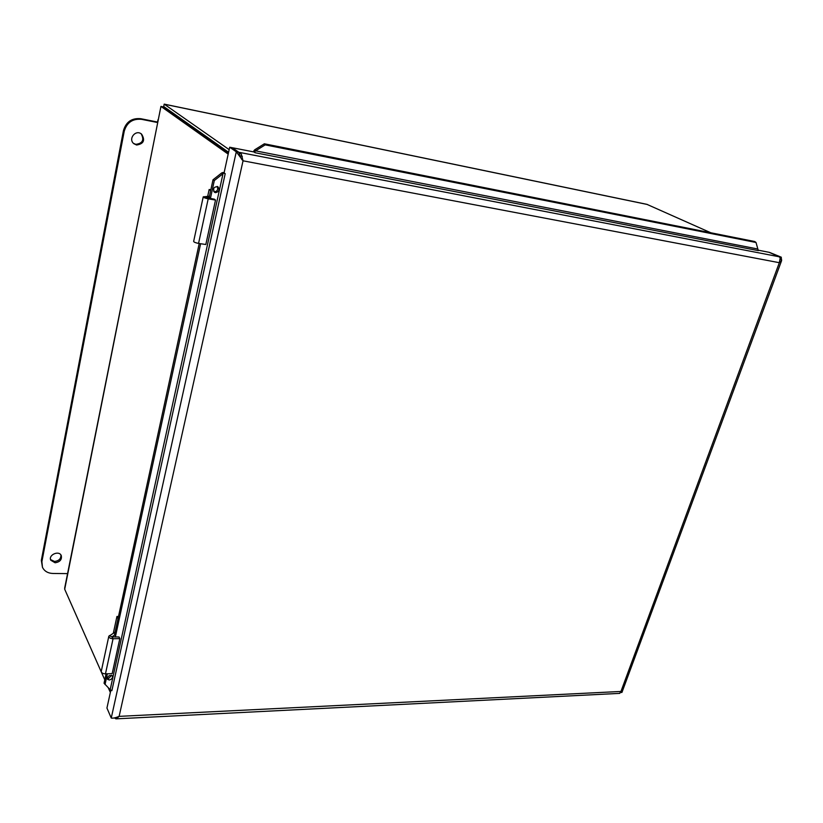<?xml version="1.0" encoding="UTF-8"?>
<svg xmlns="http://www.w3.org/2000/svg" width="823" height="823" viewBox="0 0 823 823"><rect width="100%" height="100%" fill="white"/><g stroke="black" fill="none" stroke-linecap="round" stroke-linejoin="round"><path stroke-width="1.23" d="M158.016 119.705L157.522 122.051L140.805 118.718C131.845 117.864 126.053 121.835 123.44 130.631L41.335 560.35L42.457 567.273L41.891 561.646L124.222 131.279C126.845 122.473 132.647 118.491 141.618 119.345L157.46 122.504M42.457 567.273C44.37 571.203 47.888 573.271 53.011 573.477L67.558 573.61L67.445 574.176M50.542 559.558L54.524 561.471C58.937 560.905 61.077 558.735 60.923 554.98M55.1 562.767L50.769 560.237C48.104 554.908 59.05 550.073 61.272 555.587C62.034 559.609 59.976 562.006 55.1 562.767M133.48 143.367L135.816 144.344C142.636 143.439 144.416 139.92 141.165 133.81M136.618 145.023L133.882 143.727C127.76 139.005 135.744 129.036 141.577 134.118C145.373 140.26 143.716 143.891 136.618 145.023M209.453 196.213L203.219 196.872C203.487 197.541 205.153 198.189 208.198 198.827L215.513 200.071L205.822 244.503L198.559 243.413C195.535 242.826 193.899 242.147 193.652 241.396L203.209 196.934M215.513 200.071L214.422 199.176L206.614 197.736L210.657 197.376M207.674 196.358L209.165 189.485L210.647 190.679M210.842 189.774L209.165 189.485M214.649 191.924L213.579 191.07M115.107 632.126L108.811 636.261C108.862 637.712 110.282 638.545 113.06 638.751L119.819 638.638L112.175 673.646L105.467 673.852C102.71 673.677 101.311 672.833 101.27 671.331L108.78 636.426M119.819 638.638L119.026 637.002L111.856 636.858L115.92 634.358M113.327 633.206L116.938 616.478L118.018 618.67M118.491 616.468L116.938 616.478M228.434 152.985L163.211 106.877L160.948 106.404L228.187 154.107M110.354 692.441L108.214 687.616M104.778 679.839L101.404 672.226M101.28 671.938L64.698 589.237L64.708 587.931L160.948 106.404L64.698 589.237M229.164 149.642L164.189 104.13L646.888 204.341L710.846 232.786M647.454 204.505L164.189 104.182L163.715 106.527L228.588 152.276M164.302 107.648L164.024 106.743L164.024 107.453M239.493 155.876L242.322 156.421M780.358 259.656L781.665 259.903M114.263 717.944L116.424 718.839L119.129 716.36C115.405 717.882 112.772 718.438 111.249 718.037L106.939 708.047L110.879 690.055M239.894 155.959L238.865 152.296L232.251 147.718L229.689 147.224L236.283 151.792L243.042 160.804L241.293 154.086L232.878 148.15M779.793 257.208L769.484 252.383L781.243 257.177L781.583 260.675L779.33 262.702L243.042 160.804L119.129 716.36L620.954 691.454L619.606 693.378M238.865 152.296L236.283 151.792L111.249 718.037M239.195 154.086L239.565 152.43L779.319 256.807L780.204 257.99L779.33 262.702L620.954 691.454L621.941 692.41L781.583 260.675M232.95 147.852L253.896 151.936L255.079 152.728L254.873 151.123L253.885 150.784L254.749 149.776L255.572 150.856L254.873 151.123M757.901 250.12L769.073 252.301L779.319 256.807M758.271 250.624L255.089 152.728M779.669 257.064L781.243 257.177M621.262 692.524L621.941 692.41M758.302 250.634L756.018 242.487L754.763 241.53L264.358 143.799L265.191 144.869L255.572 150.856L757.664 248.978M106.074 673.831L104.048 683.224L110.447 690.003L111.835 690.61M222.57 173.437L221.696 172.943L222.899 172.501L223.517 173.118L222.57 173.437M214.062 191.872L214.268 191.903C217.467 191.265 218.424 189.424 217.128 186.41M215.575 192.675L214.628 192.345C212.632 188.611 213.702 186.728 217.858 186.698C219.926 189.671 219.165 191.666 215.575 192.675M107.288 678.605L108.42 678.708L111.599 675.292M109.428 680.014L107.566 679.386C107.607 676.064 109.181 674.881 112.319 675.817C112.916 677.74 111.959 679.14 109.428 680.014M110.21 689.54L223.012 173.684L214.309 180.546L213.003 179.795L221.696 172.943M254.749 149.776L264.358 143.799M223.517 173.118L225.204 173.694L111.866 690.672M224.103 172.779L222.899 172.501M253.885 150.784L253.731 151.905M214.309 180.546L210.421 198.497M200.617 243.721L115.333 637.064M107.371 673.79L105.035 684.541M213.003 179.795L209.176 197.499M199.217 243.505L114.428 635.274M756.018 242.487L265.191 144.869M229.689 147.224L224.082 172.84L225.204 173.684M141.618 119.345L140.805 118.718M124.222 131.279L123.44 130.631M41.891 561.646L41.335 560.35M207.118 197.932L208.198 198.827L198.559 243.413M203.775 196.676L206.655 197.777M112.288 637.115L113.06 638.751L105.467 673.852M109.408 635.572L111.877 636.961M169.394 110.529L167.954 110.231M115.796 718.839L116.609 717.409M241.355 156.236L241.293 154.086M241.386 158.829L242.229 159.981M116.424 718.839L619.842 693.367"/></g></svg>
